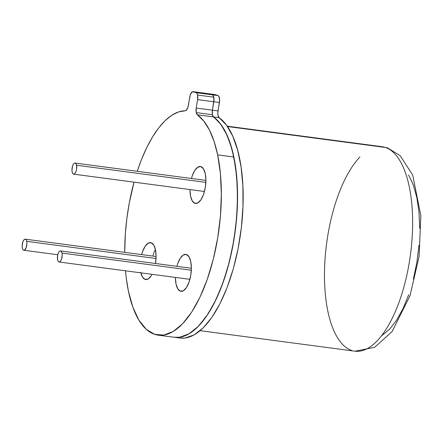 <?xml version="1.0" encoding="UTF-8"?>
<svg xmlns="http://www.w3.org/2000/svg" width="443" height="443" viewBox="0 0 443 443"><rect width="100%" height="100%" fill="white"/><g stroke="black" fill="none" stroke-linecap="round" stroke-linejoin="round"><path stroke-width="0.66" d="M385.344 147.453L227.48 126.526L385.344 147.453A103.147 42.301 -82.4 0 0 382.099 146.705L387.631 147.979L400.206 155.709L412.71 175.096L420.85 215.625L419.089 256.453L410.063 295.647L392.094 331.569L374.645 347.323L354.987 351.205A103.147 42.301 -82.4 0 0 409.908 258.524A103.147 42.301 -82.4 0 0 385.344 147.453A14.912 13.561 -71.6 0 1 387.797 148.04A14.912 13.561 108.4 0 0 385.344 147.453A103.147 42.301 97.6 0 1 410.207 256.469A103.147 42.301 97.6 0 1 356.687 351.349M215.027 94.586A6.213 2.547 -82.4 0 0 214.827 94.542L193.032 91.651A6.213 2.547 97.6 0 0 189.759 96.995L188.369 105.412A6.213 2.547 97.6 0 1 185.24 110.767L178.656 111.891L171.967 115.152L165.294 120.49L158.771 127.8L152.525 136.937L146.672 147.735L141.323 159.978L137.269 171.297A113.087 46.377 97.6 0 1 185.24 110.767L186.187 110.368L187.854 107.511L190.335 94.719L192.212 91.851L209.406 93.844A6.213 2.547 -82.4 0 0 209.212 93.8A6.213 2.547 97.6 0 1 209.406 93.844L215.027 94.586L209.406 93.844L212.352 94.824L213.216 95.599L213.792 97.194A6.213 2.547 -82.4 0 0 212.352 94.824L196.171 92.681A6.213 2.547 97.6 0 1 197.611 95.046L213.792 97.194L213.792 101.757L219.412 102.499A6.213 2.547 -82.4 0 0 217.967 95.566L212.352 94.824L209.406 93.844L212.352 94.824A6.213 2.547 97.6 0 1 213.792 101.757L212.402 110.174A6.213 2.547 -82.4 0 0 212.402 114.737L213.52 116.941A6.213 2.547 97.6 0 1 212.402 110.174L218.017 110.922L219.412 102.499L213.792 101.757L212.402 110.174L212.402 114.737A6.213 2.547 -82.4 0 0 213.52 116.941L197.34 114.792A6.213 2.547 97.6 0 1 196.221 112.594L212.402 114.737L212.402 110.174L213.997 99.354L213.216 95.599L212.352 94.824L217.967 95.566L215.027 94.586L217.967 95.566L218.831 96.347L219.612 100.096L217.818 113.12L217.956 115.141L219.135 117.683L213.52 116.941L219.949 123.182L225.576 132.108L230.238 143.482L233.826 157.01L217.646 154.867A113.087 46.377 97.6 0 1 208.564 275.507A113.087 46.377 97.6 0 1 158.179 335.146L179.974 338.037A113.087 46.377 -82.4 0 0 238.954 243.982A113.087 46.377 -82.4 0 0 219.135 117.683L213.52 116.941A113.087 46.377 97.6 0 1 233.339 243.235A113.087 46.377 97.6 0 1 174.354 337.289A113.087 46.377 -82.4 0 0 224.745 277.65A113.087 46.377 -82.4 0 0 233.826 157.01L236.59 175.721L237.531 196.338L236.617 218.061L233.882 240.056L229.43 261.481L223.433 281.51L216.118 299.374L207.773 314.386L198.713 325.976L189.288 333.684L179.864 337.228L174.149 337.261L179.459 337.284L188.469 334.16L197.506 327.2L206.25 316.651L214.39 302.885L221.65 286.383L227.768 267.727L232.531 247.576L235.765 226.633L237.365 205.641L237.271 185.34L235.482 166.435L232.071 149.601L227.148 135.425L220.891 124.411L212.801 115.983M193.032 91.651A6.213 2.547 97.6 0 1 193.226 91.701L196.171 92.681L212.352 94.824L209.174 93.794M209.406 93.844L193.226 91.701L196.171 92.681L197.035 93.456L197.611 95.046L197.611 99.609L196.221 108.031L218.017 110.922A6.213 2.547 -82.4 0 0 219.135 117.683L226.506 125.153L232.763 136.173L237.686 150.349L241.103 167.183L242.886 186.082L242.98 206.388L241.385 227.375L238.146 248.318L233.389 268.469L227.27 287.125L220.01 303.627L211.865 317.398L203.121 327.947L194.089 334.908L185.08 338.031L179.78 338.009M351.742 350.452A103.147 42.301 97.6 0 1 324.686 265.379A103.147 42.301 97.6 0 1 359.926 156.972M408.64 174.968L413.336 184.997L416.83 197.55L418.989 212.153L419.72 228.234M419.012 245.184L416.874 262.345L413.402 279.062M408.723 294.689L403.014 308.627L396.502 320.344L389.436 329.382L382.082 335.401M156.047 258.479L26.746 241.341A5.593 2.293 97.6 0 1 26.298 247.305A5.593 2.293 97.6 0 1 23.806 250.256A5.593 2.293 97.6 0 1 22.333 248.08A5.593 2.293 97.6 0 1 22.781 242.116A5.593 2.293 97.6 0 1 25.273 239.165A5.593 2.293 97.6 0 1 26.746 241.341L156.047 258.479M22.333 248.08L22.15 246.136L22.848 241.928L23.623 240.3L24.537 239.347L25.45 239.209L26.226 239.907L26.746 241.341L26.929 243.285L26.231 247.499L24.542 250.079L23.629 250.212L22.853 249.514L22.333 248.08M191.304 270.219L62.009 253.08A5.593 2.293 97.6 0 1 61.56 259.05A5.593 2.293 97.6 0 1 59.069 261.996A5.593 2.293 97.6 0 1 57.596 259.825A5.593 2.293 97.6 0 1 58.044 253.856A5.593 2.293 97.6 0 1 60.536 250.91A5.593 2.293 97.6 0 1 62.009 253.08L191.304 270.219M57.596 259.825L57.59 255.716L58.111 253.667L58.886 252.039L59.799 251.087L60.713 250.948L61.488 251.652L62.009 253.08L62.192 255.024L61.494 259.238L60.719 260.866L59.805 261.819L58.891 261.957L58.116 261.254L57.596 259.825M205.851 182.366L76.55 165.228A5.593 2.293 97.6 0 1 76.102 171.192A5.593 2.293 97.6 0 1 73.61 174.143A5.593 2.293 97.6 0 1 72.137 171.967A5.593 2.293 97.6 0 1 72.591 166.003A5.593 2.293 97.6 0 1 75.083 163.052A5.593 2.293 97.6 0 1 76.55 165.228L205.851 182.366M72.137 171.967L71.954 170.023L72.652 165.815L73.427 164.187L74.341 163.234L75.255 163.096L76.03 163.794L76.55 165.228L76.556 169.331L76.035 171.386L75.266 173.008L74.346 173.961L73.433 174.099L72.658 173.401L72.137 171.967M180.949 291.317A18.639 7.642 97.6 0 0 189.255 281.488A18.639 7.642 97.6 0 0 190.75 261.597L191.359 268.081L190.75 261.597L189.017 256.829L186.431 254.492L183.385 254.952L180.34 258.131L177.759 263.552L180.34 258.131L183.385 254.952L186.431 254.492L189.017 256.829L190.75 261.597A18.639 7.642 97.6 0 0 185.844 254.36A18.639 7.642 97.6 0 0 176.901 266.337L177.759 263.552L176.901 266.332A18.639 7.642 97.6 0 1 185.844 254.36A18.639 7.642 97.6 0 1 190.75 261.597A18.639 7.642 97.6 0 1 189.255 281.488A18.639 7.642 97.6 0 1 180.949 291.317A18.639 7.642 97.6 0 1 176.043 284.074A18.639 7.642 97.6 0 1 175.434 277.423L175.434 277.423A18.639 7.642 97.6 0 0 176.043 284.074L175.434 277.589L176.043 284.074L177.776 288.847L176.043 284.074A18.639 7.642 97.6 0 0 180.949 291.317L181.054 291.328M191.359 268.081L190.761 275.286L189.034 282.119L186.453 287.54L183.408 290.724L180.362 291.178L177.776 288.847L180.362 291.178L183.408 290.724L186.453 287.54L189.034 282.119L190.761 275.286L191.359 268.081M195.49 203.459A18.639 7.642 97.6 0 0 203.797 193.63A18.639 7.642 97.6 0 0 205.292 173.745L205.906 180.229L205.292 173.745L203.564 168.971L200.978 166.64L197.927 167.094L194.881 170.278L192.301 175.699L194.881 170.278L197.927 167.094L200.978 166.64L203.564 168.971L205.292 173.745A18.639 7.642 97.6 0 0 200.391 166.502A18.639 7.642 97.6 0 0 191.448 178.479L192.301 175.699L191.448 178.479A18.639 7.642 97.6 0 1 200.391 166.502A18.639 7.642 97.6 0 1 205.292 173.745A18.639 7.642 97.6 0 1 203.797 193.63A18.639 7.642 97.6 0 1 195.49 203.459A18.639 7.642 97.6 0 1 190.59 196.221A18.639 7.642 97.6 0 1 189.975 189.565L189.975 189.565A18.639 7.642 97.6 0 0 190.59 196.221L189.975 189.737L190.59 196.221L192.317 200.989L190.59 196.221A18.639 7.642 97.6 0 0 195.49 203.459L195.596 203.475M205.906 180.229L205.303 187.433L203.581 194.267L201 199.688L197.955 202.866L194.903 203.326L192.317 200.989L194.903 203.326L197.955 202.866L201 199.688L203.581 194.267L205.303 187.433L205.906 180.229M141.638 254.592A18.639 7.642 97.6 0 1 150.587 242.614A18.639 7.642 97.6 0 1 155.487 249.858L153.76 245.084L151.174 242.753L148.123 243.207L145.077 246.391L142.496 251.812L141.638 254.592M158.179 335.146A113.087 46.377 97.6 0 1 128.426 291.212A113.087 46.377 97.6 0 1 125.513 270.806L126.288 278.215L128.426 291.212L132.906 307.304L138.925 320.156L146.256 329.282L154.613 334.321L163.683 335.085L173.108 331.541L182.533 323.827L191.592 312.243L199.943 297.231L207.252 279.367L213.249 259.338L217.701 237.913L220.437 215.913L221.35 194.195L220.409 173.578L217.646 154.867L233.826 157.01A113.087 46.377 -82.4 0 0 213.52 116.941L197.34 114.792A113.087 46.377 97.6 0 1 217.646 154.867L214.063 141.339L209.395 129.965L203.769 121.039L197.34 114.792L196.221 112.594A6.213 2.547 97.6 0 1 196.221 108.031L196.221 112.594L212.402 114.737M124.721 252.349A113.087 46.377 97.6 0 1 134.03 182.151L129.29 202.927L126.875 218.399L125.347 233.959L124.721 252.349M140.78 272.334L142.513 277.102L145.099 279.439L148.145 278.979L151.196 275.801L152.065 274.322A18.639 7.642 97.6 0 1 145.686 279.572A18.639 7.642 97.6 0 1 140.896 272.844M155.499 263.546L156.097 256.342L155.487 249.858A18.639 7.642 97.6 0 1 155.504 263.496M197.611 99.609L196.221 108.031L212.402 110.174L213.792 101.757L197.611 99.609L213.792 101.757A6.213 2.547 -82.4 0 0 213.792 97.194L197.611 95.046A6.213 2.547 97.6 0 1 197.611 99.609M152.874 256.082A18.639 7.642 97.6 0 1 155.399 249.437M354.987 351.205L200.131 330.677M382.099 146.705L227.237 126.177M57.789 254.758L23.806 250.256M156.097 256.508L25.301 239.17M189.892 279.339L59.069 261.996M191.359 268.253L60.564 250.91M204.433 191.481L73.61 174.143M205.906 180.395L75.105 163.057"/></g></svg>
